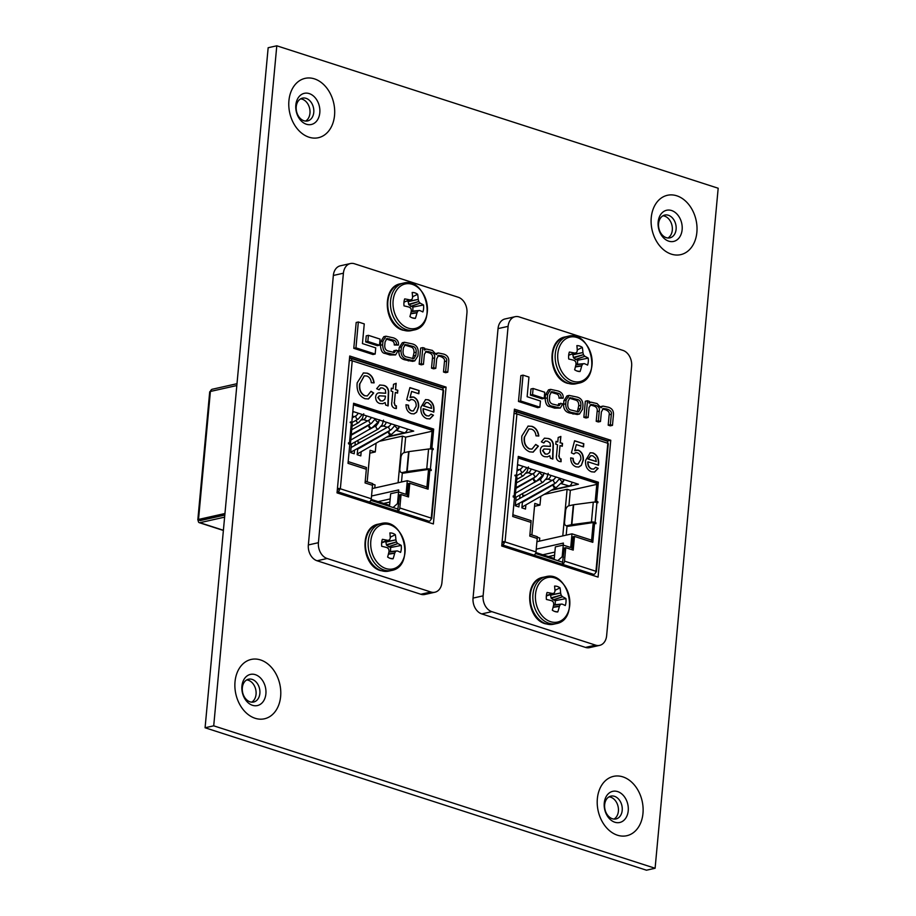 <?xml version="1.0" encoding="UTF-8"?>
<svg xmlns="http://www.w3.org/2000/svg" width="916" height="916" viewBox="0 0 916 916"><rect width="100%" height="100%" fill="white"/><g stroke="black" fill="none" stroke-linecap="round" stroke-linejoin="round"><path stroke-width="1.37" d="M213.714 725.827L655.1 868.265L718.178 188.238L276.792 45.8L213.714 725.827L205.081 727.762L646.467 870.2L655.1 868.265M276.792 45.8L268.159 47.735L205.081 727.762M658.57 223.641A11.69 8.668 -102.6 0 1 664.776 215.065A11.69 8.668 -102.6 0 1 676.111 229.298A11.69 8.668 -102.6 0 1 669.894 237.874A11.69 8.668 -102.6 0 1 658.57 223.641M667.924 238.011A11.69 8.668 77.4 0 0 672.298 230.156A11.69 8.668 77.4 0 0 662.944 215.787M296.234 106.714A11.69 8.668 -102.6 0 1 302.452 98.138A11.69 8.668 -102.6 0 1 313.776 112.37A11.69 8.668 -102.6 0 1 307.57 120.946A11.69 8.668 -102.6 0 1 296.234 106.714M305.589 121.084A11.69 8.668 77.4 0 0 309.963 113.229A11.69 8.668 77.4 0 0 300.608 98.859M604.663 804.706A11.69 8.668 -102.6 0 1 610.869 796.13A11.69 8.668 -102.6 0 1 622.204 810.374A11.69 8.668 -102.6 0 1 615.999 818.95A11.69 8.668 -102.6 0 1 604.663 804.706M614.018 819.076A11.69 8.668 77.4 0 0 618.392 811.221A11.69 8.668 77.4 0 0 609.037 796.851M242.328 687.779A11.69 8.668 -102.6 0 1 248.545 679.203A11.69 8.668 -102.6 0 1 259.869 693.446A11.69 8.668 -102.6 0 1 253.663 702.022A11.69 8.668 -102.6 0 1 242.328 687.779M251.694 702.148A11.69 8.668 77.4 0 0 256.056 694.294A11.69 8.668 77.4 0 0 246.702 679.924M583.858 417.307L585.977 417.994L588.141 417.501L589.068 407.425L591.072 404.437L595.537 405.353C598.617 406.246 599.865 408.147 599.27 411.066L598.366 420.81L596.213 421.291L598.331 421.978L600.484 421.497L601.365 411.982L603.369 408.456L607.64 409.257C610.64 410.528 611.865 412.177 611.327 414.215L610.354 424.68L608.19 425.161L610.308 425.848L612.472 425.356L613.468 414.582C613.674 410.86 612.014 408.421 608.487 407.265L602.991 406.097L600.942 407.735L597.083 403.578L590.969 402.158L589.309 403.28L589.48 401.391L587.511 400.75L586.022 416.826L583.858 417.307L585.347 401.231L587.511 400.75M602.991 406.097L600.587 406.647M602.453 408.902L605.487 409.738C608.487 411.009 609.712 412.658 609.163 414.696L608.19 425.161M590.133 404.883L593.373 405.834C596.453 406.727 597.701 408.639 597.118 411.559L596.213 421.291M518.479 401.471L537.715 407.677L539.868 407.185L540.44 401.025L527.135 396.72L528.956 377.06L523.036 375.148L520.643 400.979L518.479 401.471L520.872 375.629L523.036 375.148M501.728 546.016L598.079 577.103L610.766 440.252L514.426 409.166L501.728 546.016M483.11 595.835A13.168 9.755 77.4 0 0 491.823 611.659L595.583 645.139A13.168 9.755 77.4 0 0 599.637 645.368A13.168 9.755 77.4 0 0 606.632 635.704L631.628 366.217A13.168 9.755 77.4 0 0 622.926 350.393L519.166 316.913A13.168 9.755 77.4 0 0 515.113 316.696A13.168 9.755 77.4 0 0 508.105 326.359L483.11 595.835L473.045 598.102A13.168 9.755 77.4 0 0 481.759 613.915L585.507 647.406A13.168 9.755 77.4 0 0 589.572 647.623L599.637 645.368M530.387 395.082L542.02 398.838L544.184 398.357L544.745 392.243L533.112 388.487L532.54 394.601L530.387 395.082L530.948 388.968L533.112 388.487M569.157 395.414L567.004 395.895L563.924 400.613L563.58 404.311C563.443 409.223 565.561 412.143 569.935 413.07L577.32 414.513L579.485 414.021L582.599 409.108L582.92 405.731C583.057 400.807 580.939 397.887 576.565 396.96L569.157 395.414L566.088 400.132L565.745 403.819C565.607 408.742 567.714 411.662 572.088 412.589L579.485 414.021M560.844 403.212L559.161 405.651L553.333 404.265C550.596 403.716 549.302 401.78 549.451 398.471L549.76 395.094L551.684 391.659L557.936 393.216C560.191 393.697 561.256 395.185 561.13 397.659L563.111 398.231C563.58 394.762 561.909 392.346 558.119 391.006L550.653 389.369L547.654 394.315L547.321 397.91C547.654 403.246 549.222 405.983 551.993 406.097L560.283 408.067L562.825 403.784L558.691 403.704L557.913 405.662M550.653 389.369L548.501 389.85L545.501 394.796L545.157 398.391C545.501 403.738 547.058 406.464 549.84 406.59L554.615 408.135L560.283 408.067M550.779 392.151L555.783 393.708C558.027 394.189 559.092 395.666 558.978 398.139L563.111 398.231M515.113 316.696L505.037 318.951A13.168 9.755 77.4 0 0 498.041 328.615L473.045 598.102M564.565 426.925L563.764 427.096M514.277 410.689L607.892 440.905L610.766 440.252M520.643 400.979L539.868 407.185M532.54 394.601L544.184 398.357M577.206 399.433L570.073 397.659L568.069 401.094L567.748 404.483C567.691 407.929 568.985 409.818 571.653 410.173L578.568 411.891L580.572 408.444L580.859 405.387C581.087 401.987 579.862 400.006 577.206 399.433L575.042 399.926L569.157 398.128M566.088 400.132L563.924 400.613M575.122 413.563L572.969 414.055M580.859 405.387L578.694 405.868C578.923 402.468 577.71 400.487 575.042 399.926M577.332 411.902L578.694 405.868M586.022 416.826L588.141 417.501M598.366 420.81L600.484 421.497M610.354 424.68L612.472 425.356M561.13 397.659L558.978 398.139M568.687 355.179L574.55 353.049A37.293 12.4 -178.1 0 0 569.363 352.053A13.087 9.698 77.4 0 0 568.721 359.026A37.293 7.58 8.6 0 1 573.885 360.274L574.126 360.4A37.178 15.526 27.9 0 1 575.488 361.499L575.763 361.992A37.178 22.465 78.7 0 1 576.027 363.858L576.015 364.156A37.293 20.45 105.8 0 1 574.63 369.755A13.087 9.698 77.4 0 0 578.42 371.404A13.087 9.698 77.4 0 0 580.08 371.518A37.293 25.259 -69.8 0 0 581.671 365.976L575.397 366.938M574.55 353.049L568.676 355.271M576.37 352.717L576.301 352.74A37.178 2.885 164.8 0 0 574.813 353.049M577.309 364.259A9.721 7.202 77.4 0 0 577.515 360.263L573.588 357.938L572.752 354.561L582.92 352.557A37.293 25.259 -69.8 0 0 582.324 347.404A13.087 9.698 77.4 0 0 576.862 345.641A37.293 20.45 105.8 0 1 577.263 350.736L577.229 350.988A37.178 14.839 128.9 0 1 576.645 352.442M582.92 352.557L572.775 354.858M573.313 357.446L583.492 354.652A37.178 27.262 -101 0 0 582.965 352.843M583.492 354.652L573.588 357.938M575.328 359.507L584.866 356.301A37.178 20.324 -158.2 0 0 583.767 355.156M584.866 356.301L575.546 359.633M584.385 363.663L584.385 363.663A37.293 7.58 8.6 0 1 587.58 365.106A13.087 9.698 77.4 0 0 588.232 358.133A37.293 12.4 -178.1 0 0 585.049 356.439M575.935 364.568L582.954 363.904A37.178 1.924 -8.5 0 0 584.19 363.652L575.969 364.385L584.225 363.641M582.954 363.904L575.878 364.843M575.454 366.663L581.774 365.713A37.178 19.637 -44.9 0 0 582.61 364.202M572.901 381.251A22.808 16.9 77.4 0 0 590.763 353.221A22.808 16.9 77.4 0 0 561.119 343.66A22.808 16.9 77.4 0 0 572.901 381.251M577.24 349.923L582.324 347.404M577.515 360.263L588.232 358.133M576.874 370.98L580.08 371.518M546.383 595.606L552.245 593.476A37.293 12.4 -178.1 0 0 547.07 592.48A13.087 9.698 77.4 0 0 546.417 599.453A37.293 7.58 8.6 0 1 551.581 600.701L551.821 600.827A37.178 15.526 27.9 0 1 553.184 601.927L553.459 602.419A37.178 22.465 78.7 0 1 553.722 604.285L553.711 604.583A37.293 20.45 105.8 0 1 552.325 610.182A13.087 9.698 77.4 0 0 556.115 611.831A13.087 9.698 77.4 0 0 557.775 611.945A37.293 25.259 -69.8 0 0 559.367 606.415L553.092 607.365M552.245 593.476L546.371 595.709M554.065 593.156L546.337 596.03L553.997 593.167A37.178 2.885 164.8 0 0 552.508 593.488M555.004 604.686A9.721 7.202 77.4 0 0 555.211 600.701L551.283 598.377L550.447 594.999L560.615 592.984A37.293 25.259 -69.8 0 0 560.019 587.832A13.087 9.698 77.4 0 0 554.558 586.08A37.293 20.45 105.8 0 1 554.959 591.163L554.924 591.427A37.178 14.839 128.9 0 1 554.34 592.87M560.615 592.984L550.47 595.285M551.008 597.873L561.187 595.079A37.178 27.262 -101 0 0 560.661 593.282M561.187 595.079L551.283 598.377M553.024 599.934L562.561 596.728A37.178 20.324 -158.2 0 0 561.462 595.583M562.561 596.728L553.241 600.06M562.081 604.091L562.081 604.091A37.293 7.58 8.6 0 1 565.275 605.533A13.087 9.698 77.4 0 0 565.928 598.572A37.293 12.4 -178.1 0 0 562.745 596.866M553.63 605.007L560.649 604.331A37.178 1.924 -8.5 0 0 561.886 604.079L553.665 604.812L561.92 604.068M560.649 604.331L553.573 605.27M553.161 607.102L559.47 606.14A37.178 19.637 -44.9 0 0 560.306 604.629M550.596 621.678A22.808 16.9 77.4 0 0 568.458 593.648A22.808 16.9 77.4 0 0 538.814 584.087A22.808 16.9 77.4 0 0 550.596 621.678M554.936 590.362L560.019 587.832M555.211 600.701L565.928 598.572M554.569 611.407L557.775 611.945M403.99 302.028L409.853 299.898A37.293 12.4 -178.1 0 0 404.677 298.902A13.087 9.698 77.4 0 0 404.025 305.875A37.293 7.58 8.6 0 1 409.189 307.123L409.429 307.249A37.178 15.526 27.9 0 1 410.792 308.349L411.066 308.841A37.178 22.465 78.7 0 1 411.33 310.707L411.318 311.005A37.293 20.45 105.8 0 1 409.933 316.604A13.087 9.698 77.4 0 0 413.723 318.253A13.087 9.698 77.4 0 0 415.383 318.367A37.293 25.259 -69.8 0 0 416.975 312.837L410.7 313.787M409.853 299.898L403.979 302.131M411.673 299.566L411.605 299.589A37.178 2.885 164.8 0 0 410.116 299.91M412.612 311.108A9.721 7.202 77.4 0 0 412.818 307.112L408.891 304.788L408.055 301.41L418.223 299.406A37.293 25.259 -69.8 0 0 417.627 294.254A13.087 9.698 77.4 0 0 412.166 292.49A37.293 20.45 105.8 0 1 412.566 297.585L412.532 297.849A37.178 14.839 128.9 0 1 411.948 299.292M418.223 299.406L408.078 301.707M408.616 304.295L418.795 301.501A37.178 27.262 -101 0 0 418.269 299.692M418.795 301.501L408.891 304.788M410.631 306.356L420.169 303.15A37.178 20.324 -158.2 0 0 419.07 302.005M420.169 303.15L410.849 306.482M419.688 310.513L419.688 310.513A37.293 7.58 8.6 0 1 422.883 311.955A13.087 9.698 77.4 0 0 423.535 304.994A37.293 12.4 -178.1 0 0 420.352 303.288M411.238 311.417L418.257 310.753A37.178 1.924 -8.5 0 0 419.494 310.501L411.273 311.234L419.528 310.49M418.257 310.753L411.181 311.692M410.769 313.512L417.078 312.562A37.178 19.637 -44.9 0 0 417.914 311.051M408.204 328.1A22.808 16.9 77.4 0 0 426.066 300.07A22.808 16.9 77.4 0 0 396.422 290.509A22.808 16.9 77.4 0 0 408.204 328.1M412.543 296.784L417.627 294.254M412.818 307.112L423.535 304.994M412.177 317.829L415.383 318.367M381.686 542.455L387.548 540.326A37.293 12.4 -178.1 0 0 382.373 539.329A13.087 9.698 77.4 0 0 381.72 546.302A37.293 7.58 8.6 0 1 386.884 547.55L387.125 547.676A37.178 15.526 27.9 0 1 388.487 548.776L388.762 549.268A37.178 22.465 78.7 0 1 389.025 551.134L389.014 551.432A37.293 20.45 105.8 0 1 387.628 557.031A13.087 9.698 77.4 0 0 391.418 558.68A13.087 9.698 77.4 0 0 393.079 558.794A37.293 25.259 -69.8 0 0 394.67 553.264L388.395 554.214M387.548 540.326L381.674 542.558M381.64 542.867L389.3 540.016A37.178 2.885 164.8 0 0 387.811 540.337M390.308 551.535A9.721 7.202 77.4 0 0 390.514 547.55L386.586 545.226L385.75 541.848L395.918 539.833A37.293 25.259 -69.8 0 0 395.323 534.681A13.087 9.698 77.4 0 0 389.873 532.929A37.293 20.45 105.8 0 1 390.262 538.013L390.227 538.276A37.178 14.839 128.9 0 1 389.644 539.719M395.918 539.833L385.773 542.135M386.312 544.722L396.491 541.928A37.178 27.262 -101 0 0 395.964 540.131M396.491 541.928L386.586 545.226M388.327 546.783L397.876 543.577A37.178 20.324 -158.2 0 0 396.765 542.432M397.876 543.577L388.544 546.909M397.384 550.94L397.384 550.94A37.293 7.58 8.6 0 1 400.578 552.394A13.087 9.698 77.4 0 0 401.231 545.421A37.293 12.4 -178.1 0 0 398.048 543.715M388.934 551.856L395.952 551.18A37.178 1.924 -8.5 0 0 397.189 550.928L388.968 551.661L397.223 550.917M395.952 551.18L388.876 552.119M388.464 553.951L394.773 552.989A37.178 19.637 -44.9 0 0 395.609 551.478M385.899 568.538A22.808 16.9 77.4 0 0 403.761 540.497A22.808 16.9 77.4 0 0 374.117 530.937A22.808 16.9 77.4 0 0 385.899 568.538M390.239 537.211L395.323 534.681M390.514 547.55L401.231 545.421M389.873 558.256L393.079 558.794M419.162 364.156L421.28 364.843L423.444 364.362L424.371 354.274L426.375 351.286L430.841 352.202C433.921 353.095 435.169 354.996 434.573 357.927L433.669 367.66L431.516 368.14L433.634 368.827L435.787 368.346L436.68 358.832L438.672 355.305L442.943 356.106C445.943 357.377 447.168 359.026 446.63 361.064L445.657 371.53L443.493 372.01L445.611 372.697L447.775 372.205L448.771 361.431C448.989 357.709 447.317 355.271 443.791 354.114L438.295 352.946L436.256 354.584L432.386 350.427L426.272 349.007L424.612 350.13L424.784 348.24L422.814 347.599L421.326 363.675L419.162 364.156L420.65 348.08L422.814 347.599M438.295 352.946L435.89 353.496M437.756 355.751L440.791 356.599C443.791 357.858 445.016 359.507 444.466 361.545L443.493 372.01M425.436 351.744L428.677 352.683C431.757 353.576 433.005 355.488 432.421 358.408L431.516 368.14M353.782 348.32L373.018 354.526L375.171 354.045L375.743 347.874L362.438 343.58L364.259 323.909L358.339 321.997L355.946 347.84L353.782 348.32L356.187 322.478L358.339 321.997M337.031 492.865L433.382 523.952L446.069 387.113L349.729 356.015L337.031 492.865M318.413 542.684A13.168 9.755 77.4 0 0 327.126 558.508L430.886 591.999A13.168 9.755 77.4 0 0 434.94 592.217A13.168 9.755 77.4 0 0 441.936 582.553L466.931 313.066A13.168 9.755 77.4 0 0 458.229 297.242L354.469 263.762A13.168 9.755 77.4 0 0 350.416 263.545A13.168 9.755 77.4 0 0 343.408 273.208L318.413 542.684L308.349 544.951A13.168 9.755 77.4 0 0 317.062 560.764L420.81 594.255A13.168 9.755 77.4 0 0 424.875 594.473L434.94 592.217M365.69 341.931L377.323 345.687L379.487 345.206L380.048 339.092L368.415 335.336L367.843 341.45L365.69 341.931L366.251 335.817L368.415 335.336M404.471 342.263L402.307 342.756L399.227 347.462L398.884 351.16C398.746 356.072 400.865 359.003 405.238 359.919L412.635 361.362L414.788 360.87L417.902 355.958L418.223 352.58C418.36 347.656 416.242 344.737 411.868 343.809L404.471 342.263L401.391 346.981L401.048 350.668C400.91 355.591 403.017 358.511 407.391 359.438L414.788 360.87M396.147 350.061L394.464 352.5L388.636 351.114C385.899 350.565 384.606 348.63 384.754 345.321L385.064 341.943L386.987 338.508L393.239 340.065C395.494 340.557 396.559 342.034 396.433 344.508L398.414 345.08C398.884 341.611 397.212 339.195 393.422 337.855L385.957 336.218L382.957 341.164L382.625 344.76C382.957 350.095 384.525 352.832 387.296 352.958L395.586 354.916L398.128 350.633L393.995 350.553L393.216 352.511M385.957 336.218L383.804 336.71L380.804 341.645L380.461 345.24C380.804 350.588 382.361 353.313 385.144 353.439L389.918 354.984L395.586 354.916M386.083 339L391.086 340.557C393.33 341.038 394.395 342.515 394.281 344.989L398.414 345.08M350.416 263.545L340.34 265.8A13.168 9.755 77.4 0 0 333.344 275.464L308.349 544.951M399.868 373.774L399.067 373.946M349.58 357.538L443.195 387.754L446.069 387.113M355.946 347.84L375.171 354.045M367.843 341.45L379.487 345.206M412.509 346.282L405.376 344.508L403.372 347.943L403.051 351.332C402.994 354.778 404.288 356.668 406.956 357.022L413.872 358.74L415.875 355.293L416.162 352.236C416.391 348.836 415.166 346.855 412.509 346.282L410.345 346.775L404.46 344.977M401.391 346.981L399.227 347.462M410.425 360.412L408.273 360.904M416.162 352.236L413.998 352.717C414.227 349.328 413.013 347.336 410.345 346.775M412.635 358.751L413.998 352.717M421.326 363.675L423.444 364.362M433.669 367.66L435.787 368.346M445.657 371.53L447.775 372.205M396.433 344.508L394.281 344.989M536.364 493.735L536.307 494.388M517.529 464.595L578.42 484.243L551.547 490.278M538.31 493.243L536.536 493.644M554.878 552.073L542.81 554.787M536.226 549.165L563.386 543.073L563.203 545.123M544.367 494.377L567.107 489.27L562.779 535.906M534.532 506.319L539.982 505.094L540.795 496.403M557.787 560.661L562.195 556.71L563.271 545.1L555.359 546.875L554.191 559.493M548.386 556.585L554.592 555.188M535.871 552.543L554.283 558.485M523.002 495.716L525.761 495.098M532.333 496.655L531.589 496.403M522.91 496.69L522.635 493.518M531.875 534.967L534.795 503.422L539.982 505.094M537.12 493.919L536.433 493.701M522.464 501.487L521.88 507.865L525.498 509.044L525.876 504.911M526.334 500.079L526.402 499.3M516.086 497.182L515.284 505.746L518.914 506.914L519.246 503.285M519.693 498.487L520.013 494.984M529.929 534.349L537.337 536.73L537.165 538.471M512.88 514.758L531.143 520.654L530.982 522.383M596.877 483.385L518.147 457.977M563.271 545.1L570.725 547.505L571.996 533.833L591.61 540.165M562.195 556.71L563.489 557.123M568.916 505.792L570.347 490.312L567.107 489.27M570.347 490.312L596.785 484.381M536.925 541.7L571.996 533.833M539.467 541.127L539.753 538.058L537.28 537.268M566.191 535.139L567.038 526.002M576.084 466.839C572.58 465.488 570.783 462.5 570.691 457.874L573.21 458.366C573.221 461.217 574.275 463.084 576.37 463.977L578.076 464.091L580.824 459.454C581.11 456.076 579.977 453.867 577.412 452.825L575.717 452.676L573.874 453.981L571.412 452.859L574.595 440.745L583.824 443.722L583.526 446.916L576.336 444.592L574.744 450.718L578.374 450.18C581.969 451.931 583.629 455.229 583.332 460.061L581.305 465.42L578.74 467.046L576.084 466.839M550.367 458.218L549.829 455.744L547.425 456.844L544.516 456.649C541.734 455.767 540.337 453.557 540.337 450.019C540.738 447.374 541.997 446.012 544.127 445.932L550.424 446.413L550.092 443.023L547.585 441.226L545.501 440.974L543.818 442.966L541.356 441.844L544.493 438.169L548.295 438.501C551.008 439.039 552.692 440.951 553.344 444.237L552.863 459.019L550.367 458.218M543.371 446.023L550.424 446.413M591.427 574.962L593.831 574.424L562.378 564.279A2.851 1.752 107.9 0 0 564.508 561.119L565.745 547.688L573.21 550.092L574.481 536.421L592.789 542.329L594.564 523.265L595.972 523.677L595.091 522.372A2.851 0.767 -174.7 0 0 591.438 522.04L571.836 524.639A2.851 0.767 -174.7 0 0 571.47 524.696L566.981 525.704A4.317 2.656 -72.1 0 1 566.042 525.681A4.317 2.656 -72.1 0 1 564.542 522.2L565.619 510.59A4.317 2.656 -72.1 0 1 568.825 505.815L573.324 504.808A2.851 0.767 5.3 0 1 573.679 504.739L593.282 502.151A2.851 0.767 5.3 0 1 596.934 502.483L597.919 502.747L597.85 501.705L596.602 501.304L598.366 482.24L518.284 456.397L516.521 475.461L515.113 475.049L515.994 476.354A2.851 0.767 5.3 0 1 516.956 477.041L515.113 496.93A2.851 0.767 -174.7 0 0 514.139 496.254L513.166 495.98L513.235 497.022L514.483 497.422L512.72 516.487L531.028 522.406L529.769 536.078L537.223 538.482L535.975 551.913A2.851 1.752 -72.1 0 1 533.856 555.062L562.378 564.279L562.573 562.206L535.528 553.47M529.688 448.909L532.024 449.069L535.723 444.443L538.39 446.149L533.181 452.126L529.677 451.863C523.769 449.264 521.158 443.985 521.857 436.016L528.12 426.089L531.99 426.341C535.826 427.715 538.093 430.932 538.814 435.993L536.009 435.856C535.631 432.386 534.154 430.154 531.589 429.169L529.024 428.963L524.605 436.886C523.826 442.634 525.521 446.642 529.688 448.909L531.875 449.103M560.1 458.721L561.084 458.962L561.084 461.721L559.31 461.424C556.813 460.382 555.909 458.229 556.573 454.954L557.523 444.764L555.783 444.203L556.046 441.329L557.787 441.89L558.199 437.47L560.867 436.463L560.283 442.691L562.527 443.424L562.264 446.287L560.019 445.565L559.058 455.882L559.813 458.79L561.084 458.962M591.759 468.946L593.683 469.095L595.732 467.275L598.148 468.374L594.576 472.061L591.461 471.797C587.099 469.942 585.152 466.141 585.61 460.393L590.259 452.744L593.064 452.951C597.266 454.943 599.11 458.767 598.595 464.401L598.514 465.214L588.049 461.836C587.889 465.374 589.125 467.744 591.759 468.946L593.545 469.129M502.071 542.318L503.102 542.158M502.014 542.982L504.521 541.768L535.975 551.913M501.819 545.054L502.403 544.917A2.851 1.752 -72.1 0 0 504.521 541.768M594.827 523.357L592.789 522.612L568.607 526.231A4.317 2.656 107.9 0 1 567.668 526.196L566.042 525.681M518.216 457.153L596.957 482.56L595.182 501.625L596.763 502.426M514.838 475.69L516.521 475.461M565.745 547.688L564.336 548.008L562.573 562.206M574.481 536.421L573.061 536.742L571.859 549.669M594.564 523.265L593.144 523.586L591.45 541.894M595.182 501.625L596.602 501.304M596.957 482.56L598.366 482.24M515.113 496.93A2.851 0.767 -174.7 0 1 514.712 497.274L514.38 497.388M593.831 574.424A2.851 1.752 -72.1 0 0 595.95 571.263L607.823 443.287A2.851 1.752 -72.1 0 0 606.827 440.997L515.41 411.49A2.851 1.752 -72.1 0 0 514.781 411.467L514.197 411.605M505.048 541.928L516.922 413.952L516.338 413.803A2.851 0.767 5.3 0 1 516.922 413.952L607.308 443.126A2.851 0.767 5.3 0 1 607.766 443.298L607.823 443.287M516.395 413.78A2.851 1.752 -72.1 0 0 515.41 411.49M607.766 443.298A2.851 0.767 5.3 0 1 608.281 443.802L596.408 571.779A2.851 0.767 -174.7 0 0 595.95 571.309M595.766 572.191A2.851 0.767 -174.7 0 0 596.408 571.779M504.476 541.78A2.851 0.767 -174.7 0 0 502.14 541.539M514.013 413.563A2.851 0.767 5.3 0 1 516.338 413.803M535.665 444.649L538.39 446.149M538.104 446.207L533.043 452.149M527.971 426.123L531.99 426.341M531.704 426.409C535.539 427.772 537.818 430.989 538.528 436.05M528.887 428.997L524.605 436.886M524.318 436.955C523.54 442.691 525.234 446.699 529.402 448.977M547.287 456.866L549.829 455.744M543.222 446.058L543.841 445.989M545.364 441.02L543.6 442.863M544.356 438.203L548.295 438.501M548.02 438.569C550.734 439.108 552.405 441.02 553.058 444.294L553.344 444.237M553.058 444.294L552.577 459.076M544.012 449L542.57 450.706L545.066 454.027L547.207 454.13M550.069 450.203L550.173 449.287L544.15 448.966L542.856 450.638L545.352 453.97L547.344 454.107L549.463 452.607L550.069 450.203M560.798 459.03L560.81 461.698M556.035 441.478L557.787 441.89M560.581 436.566L560.283 442.691M559.997 442.76L562.527 443.424M562.241 443.481L561.989 446.207M559.058 455.882L560.019 445.565M558.783 455.939L559.813 458.79M570.691 457.989L573.21 458.366M572.935 458.424C572.935 461.275 573.989 463.153 576.084 464.034L576.37 463.977M576.084 464.034L577.927 464.126M575.58 452.71L573.702 453.901M574.55 440.894L583.824 443.722M583.538 443.791L583.252 446.825M574.744 450.718L576.336 444.592M576.141 450.1L578.374 450.18M578.088 450.237C581.694 451.989 583.343 455.286 583.045 460.13L583.332 460.061M583.045 460.13L581.305 465.42M581.019 465.477L578.591 467.068M595.652 467.423L598.148 468.374M597.862 468.442L594.438 472.095M590.122 452.779L593.064 452.951M592.789 453.008C596.992 455.012 598.835 458.824 598.308 464.458L598.595 464.401M598.308 464.458L598.228 465.271M591.484 469.003C588.851 467.813 587.614 465.442 587.763 461.893L588.049 461.836M590.74 455.71L588.026 459.03L596.293 461.538L595.652 458.309L592.789 455.813L590.877 455.676L588.312 458.962L596.293 461.538M572.168 482.228A4.317 2.656 107.9 0 1 569.134 485.972L560.638 483.465M537.6 493.048L539.329 492.659M552.577 489.694L569.134 485.972M545.867 479.572L547.894 479.114A4.317 2.656 -72.1 0 0 550.928 475.37M543.554 474.557A4.317 2.656 107.9 0 1 540.52 478.289L539.284 478.564M526.105 473.194L528.131 472.736A4.317 2.656 -72.1 0 0 531.165 468.992M561.073 483.373A4.317 2.656 -72.1 0 0 564.038 479.87M517.368 466.336A4.317 2.656 -72.1 0 0 517.918 464.996M515.754 500.686L553.997 479.354A1.992 1.305 60.9 0 0 553.585 481.175A1.992 1.305 60.9 0 0 555.096 482.869A1.992 1.305 60.9 0 0 555.943 482.824L516.887 504.601A1.992 1.305 -119.1 0 1 515.422 504.292M371.667 440.596L371.61 441.237M352.832 411.444L413.723 431.093L386.85 437.127M373.614 440.092L371.839 440.493M390.182 498.922L378.113 501.636M371.53 496.014L398.7 489.923L398.506 491.972M379.671 441.226L402.41 436.119L398.082 482.755M369.835 453.168L375.285 451.943L376.098 443.252M393.09 507.51L397.498 503.56L398.575 491.949L390.663 493.724L389.495 506.342M383.69 503.434L389.895 502.037M371.175 499.392L389.586 505.334M358.305 442.577L361.064 441.959M367.648 443.504L366.892 443.252M358.213 443.539L357.938 440.367M367.179 481.827L370.098 450.271L375.285 451.943M372.423 440.779L371.736 440.55M357.767 448.336L357.183 454.714L360.801 455.893L361.179 451.76M361.637 446.928L361.705 446.149M351.389 444.031L350.588 452.596L354.217 453.764L354.549 450.134M354.996 445.336L355.316 441.833M365.232 481.198L372.64 483.579L372.48 485.32M348.183 461.607L366.446 467.504L366.285 469.232M432.18 430.234L353.45 404.826M398.575 491.949L406.028 494.365L407.299 480.682L426.913 487.014M397.498 503.56L398.792 503.972M404.219 452.641L405.651 437.161L402.41 436.119M405.651 437.161L432.089 431.23M372.228 488.56L407.299 480.682M374.77 487.988L375.056 484.908L372.583 484.117M401.494 481.988L402.342 472.851M206.856 519.109L205.688 518.731L224.867 514.426M411.387 413.689C407.883 412.337 406.086 409.349 405.994 404.723L408.513 405.215C408.525 408.067 409.578 409.933 411.673 410.826L413.379 410.94L416.127 406.303C416.414 402.925 415.28 400.716 412.715 399.674L411.021 399.525L409.177 400.83L406.715 399.708L409.899 387.594L419.127 390.571L418.83 393.765L411.639 391.441L410.047 397.567L413.677 397.029C417.272 398.781 418.933 402.078 418.635 406.922L416.608 412.269L414.043 413.895L411.387 413.689M385.67 405.067L385.132 402.593L382.728 403.693L379.819 403.498C377.037 402.616 375.64 400.406 375.64 396.868C376.041 394.224 377.3 392.861 379.43 392.781L385.728 393.262L385.396 389.873L382.888 388.075L380.804 387.823L379.121 389.815L376.659 388.693L379.796 385.018L383.609 385.35C386.312 385.888 387.995 387.8 388.647 391.086L388.166 405.868L385.67 405.067M378.674 392.872L385.728 393.262M426.73 521.811L429.135 521.273L397.681 511.128A2.851 1.752 107.9 0 0 399.811 507.968L401.048 494.537L408.513 496.953L409.784 483.27L428.093 489.178L429.867 470.114L431.276 470.526L430.394 469.221A2.851 0.767 -174.7 0 0 426.741 468.889L407.139 471.488A2.851 0.767 -174.7 0 0 406.773 471.545L402.284 472.553A4.317 2.656 -72.1 0 1 401.345 472.53A4.317 2.656 -72.1 0 1 399.845 469.049L400.922 457.439A4.317 2.656 -72.1 0 1 404.139 452.664L408.628 451.657A2.851 0.767 5.3 0 1 408.983 451.599L428.585 449A2.851 0.767 5.3 0 1 432.238 449.332L433.222 449.596L433.154 448.554L431.905 448.153L433.669 429.089L353.587 403.246L351.824 422.31L350.416 421.898L351.297 423.203A2.851 0.767 5.3 0 1 352.259 423.89L350.416 443.779A2.851 0.767 -174.7 0 0 349.443 443.104L348.469 442.829L348.538 443.871L349.786 444.271L348.023 463.336L366.331 469.255L365.072 482.927L372.526 485.331L371.278 498.762A2.851 1.752 -72.1 0 1 369.159 501.922L397.681 511.128L397.876 509.056L370.831 500.319M364.992 395.758L367.327 395.918L371.026 391.292L373.694 392.998L368.484 398.975L364.98 398.712C359.072 396.113 356.461 390.834 357.16 382.865L363.423 372.949L367.293 373.19C371.129 374.564 373.396 377.781 374.117 382.842L371.312 382.705C370.934 379.235 369.457 377.003 366.892 376.018L364.328 375.812L359.908 383.735C359.129 389.483 360.824 393.491 364.992 395.758L367.179 395.952M395.403 405.582L396.388 405.811L396.388 408.57L394.613 408.273C392.117 407.231 391.212 405.078 391.876 401.803L392.827 391.613L391.086 391.052L391.35 388.178L393.09 388.739L393.502 384.319L396.17 383.312L395.586 389.552L397.83 390.273L397.567 393.136L395.323 392.414L394.361 402.731L395.117 405.639L396.388 405.811M427.062 415.795L428.997 415.944L431.035 414.124L433.451 415.223L429.879 418.91L426.764 418.646C422.402 416.791 420.455 412.99 420.913 407.242L425.562 399.594L428.367 399.8C432.581 401.792 434.413 405.616 433.898 411.25L433.818 412.063L423.352 408.685C423.192 412.234 424.429 414.593 427.062 415.795L428.848 415.978M337.374 489.167L338.405 489.007M337.317 489.831L339.825 488.617L371.278 498.762M337.122 491.903L337.706 491.766A2.851 1.752 -72.1 0 0 339.825 488.617M430.131 470.206L428.093 469.461L403.91 473.08A4.317 2.656 107.9 0 1 402.971 473.045L401.345 472.53M353.519 404.002L432.26 429.409L430.486 448.474L432.066 449.275M350.141 422.539L351.824 422.31M401.048 494.537L399.639 494.858L397.876 509.056M409.784 483.27L408.364 483.591L407.162 496.518M429.867 470.114L428.448 470.435L426.753 488.743M430.486 448.474L431.905 448.153M432.26 429.409L433.669 429.089M350.416 443.779A2.851 0.767 -174.7 0 1 350.015 444.123L349.683 444.249M429.135 521.273A2.851 1.752 -72.1 0 0 431.253 518.112L443.126 390.136A2.851 1.752 -72.1 0 0 442.13 387.846L350.714 358.339A2.851 1.752 -72.1 0 0 350.084 358.316L349.5 358.454M340.351 488.778L352.225 360.801L351.641 360.652A2.851 0.767 5.3 0 1 352.225 360.801L442.611 389.976A2.851 0.767 5.3 0 1 443.069 390.147L443.126 390.136M351.698 360.641A2.851 1.752 -72.1 0 0 350.714 358.339M443.069 390.147A2.851 0.767 5.3 0 1 443.584 390.651L431.711 518.628A2.851 0.767 -174.7 0 0 431.253 518.158M431.07 519.051A2.851 0.767 -174.7 0 0 431.711 518.628M339.779 488.629A2.851 0.767 -174.7 0 0 337.443 488.4M349.317 360.412A2.851 0.767 5.3 0 1 351.641 360.652M370.969 391.498L373.694 392.998M373.407 393.067L368.346 398.998M363.274 372.984L367.293 373.19M367.007 373.259C370.843 374.621 373.121 377.839 373.843 382.899M364.19 375.846L359.908 383.735M359.622 383.804C358.843 389.54 360.538 393.548 364.705 395.827M382.59 403.727L385.132 402.593M378.526 392.907L379.144 392.838M380.667 387.869L378.903 389.712M379.659 385.052L383.609 385.35M383.323 385.418C386.037 385.957 387.708 387.869 388.361 391.143L388.647 391.086M388.361 391.143L387.88 405.937M379.316 395.849L377.873 397.555L380.369 400.876L382.51 400.979M385.373 397.052L385.476 396.136L379.453 395.815L378.159 397.487L380.655 400.819L382.648 400.956L384.766 399.456L385.373 397.052M396.113 405.88L396.113 408.547M391.338 388.327L393.09 388.739M395.884 383.415L395.586 389.552M395.3 389.609L397.83 390.273M397.544 390.33L397.292 393.056M394.361 402.731L395.323 392.414M394.086 402.788L395.117 405.639M405.994 404.849L408.513 405.215M408.238 405.273C408.238 408.124 409.292 410.002 411.387 410.895L411.673 410.826M411.387 410.895L413.231 410.975M410.883 399.559L409.005 400.75M409.853 387.743L419.127 390.571M418.841 390.64L418.555 393.674M410.047 397.567L411.639 391.441M411.444 396.949L413.677 397.029M413.391 397.086C416.998 398.838 418.646 402.135 418.349 406.979L418.635 406.922M418.349 406.979L416.608 412.269M416.322 412.326L413.895 413.918M430.955 414.272L433.451 415.223M433.165 415.291L429.741 418.944M425.425 399.628L428.367 399.8M428.093 399.868C432.295 401.861 434.138 405.674 433.623 411.307L433.898 411.25M433.623 411.307L433.531 412.12M426.787 415.853C424.154 414.662 422.917 412.292 423.066 408.754L423.352 408.685M426.043 402.571L423.329 405.88L431.596 408.387L430.955 405.158L428.093 402.662L426.18 402.525L423.616 405.811L431.596 408.387M236.832 385.533L210.394 391.464A2.851 0.767 5.3 0 0 209.695 391.888L197.822 519.864A2.851 0.767 -174.7 0 0 198.325 520.368L200.238 519.945M197.822 519.864A2.851 0.767 -174.7 0 1 198.52 519.441L224.958 513.51M200.879 520.448L200.146 519.956L224.867 514.414M224.809 515.078L200.077 520.62L199.688 520.059M224.615 517.151L199.894 522.692A2.851 1.752 107.9 0 1 199.264 522.67A2.851 1.752 107.9 0 1 198.268 520.38L198.325 520.368M210.337 391.475A2.851 1.752 107.9 0 1 212.272 389.243L236.992 383.701M407.471 429.077A4.317 2.656 107.9 0 1 404.437 432.821L395.941 430.314M372.904 439.898L374.633 439.508M387.88 436.543L404.437 432.821M381.171 426.421L383.197 425.974A4.317 2.656 -72.1 0 0 386.231 422.23M378.858 421.406A4.317 2.656 107.9 0 1 375.823 425.139L374.587 425.413M361.408 420.043L363.434 419.597A4.317 2.656 -72.1 0 0 366.469 415.841M396.376 430.222A4.317 2.656 -72.1 0 0 399.342 426.73M352.671 413.185A4.317 2.656 -72.1 0 0 353.221 411.845M351.057 447.535L389.3 426.203A1.992 1.305 60.9 0 0 388.888 428.024A1.992 1.305 60.9 0 0 390.411 429.73A1.992 1.305 60.9 0 0 391.246 429.673L352.191 451.451A1.992 1.305 -119.1 0 1 350.725 451.141M676.764 195.795A30.411 22.534 77.4 0 0 652.948 233.168A30.411 22.534 77.4 0 0 692.462 245.923A30.411 22.534 77.4 0 0 676.764 195.795M314.44 78.868A30.411 22.534 77.4 0 0 290.624 116.24A30.411 22.534 77.4 0 0 330.138 128.984A30.411 22.534 77.4 0 0 314.44 78.868M622.869 776.871A30.411 22.534 77.4 0 0 599.053 814.232A30.411 22.534 77.4 0 0 638.567 826.988A30.411 22.534 77.4 0 0 622.869 776.871M260.533 659.944A30.411 22.534 77.4 0 0 236.717 697.305A30.411 22.534 77.4 0 0 276.231 710.06A30.411 22.534 77.4 0 0 260.533 659.944M658.157 221.97A15.973 11.839 -102.6 0 1 671.565 210.52A15.973 11.839 -102.6 0 1 682.134 229.71A15.973 11.839 -102.6 0 1 668.726 241.16A15.973 11.839 -102.6 0 1 658.157 221.97M295.834 105.042A15.973 11.839 -102.6 0 1 309.23 93.592A15.973 11.839 -102.6 0 1 319.798 112.782A15.973 11.839 -102.6 0 1 306.391 124.233A15.973 11.839 -102.6 0 1 295.834 105.042M604.262 803.046A15.973 11.839 -102.6 0 1 617.659 791.596A15.973 11.839 -102.6 0 1 628.227 810.774A15.973 11.839 -102.6 0 1 614.819 822.225A15.973 11.839 -102.6 0 1 604.262 803.046M241.927 686.118A15.973 11.839 -102.6 0 1 255.324 674.668A15.973 11.839 -102.6 0 1 265.892 693.847A15.973 11.839 -102.6 0 1 252.484 705.297A15.973 11.839 -102.6 0 1 241.927 686.118M481.759 613.915L491.823 611.659M498.041 328.615L508.105 326.359M585.507 647.406L595.583 645.139M565.745 403.819L563.58 404.311M572.088 412.589L569.935 413.07M572.672 397.979L570.519 398.46M580.572 408.444L578.42 408.925M593.419 404.666L591.255 405.158M595.537 405.353L593.373 405.834M599.27 411.066L597.118 411.559M606.14 408.776L603.976 409.257M607.64 409.257L605.487 409.738M611.327 414.215L609.163 414.696M554.043 391.968L551.89 392.449M557.936 393.216L555.783 393.708M547.654 394.315L545.501 394.796M547.321 397.91L545.157 398.391M551.993 406.097L549.84 406.59M556.779 407.643L554.615 408.135M568.458 383.403A24.034 17.816 77.4 0 0 575.855 383.804L567.771 383.38C548.329 378.457 546.073 339.79 565.332 336.893A24.034 17.816 77.4 0 0 552.508 359.37A24.034 17.816 77.4 0 0 568.458 383.403M578.546 383.197C602.362 379.327 591.209 329.623 568.023 336.286A24.034 17.816 77.4 0 0 555.199 358.763A24.034 17.816 77.4 0 0 571.149 382.796A24.034 17.816 77.4 0 0 578.546 383.197L575.855 383.804M546.154 623.83A24.034 17.816 77.4 0 0 553.55 624.231L545.467 623.807C526.024 618.884 523.769 580.217 543.028 577.32A24.034 17.816 77.4 0 0 530.204 599.797A24.034 17.816 77.4 0 0 546.154 623.83M556.241 623.624C580.057 619.754 568.905 570.05 545.718 576.725A24.034 17.816 77.4 0 0 532.894 599.19A24.034 17.816 77.4 0 0 548.844 623.223A24.034 17.816 77.4 0 0 556.241 623.624L553.55 624.231M403.761 330.252A24.034 17.816 77.4 0 0 411.158 330.653L403.074 330.229C383.632 325.306 381.377 286.639 400.635 283.742A24.034 17.816 77.4 0 0 387.811 306.219A24.034 17.816 77.4 0 0 403.761 330.252M413.849 330.046C437.665 326.176 426.512 276.472 403.326 283.136A24.034 17.816 77.4 0 0 390.502 305.612A24.034 17.816 77.4 0 0 406.452 329.645A24.034 17.816 77.4 0 0 413.849 330.046L411.158 330.653M381.457 570.679A24.034 17.816 77.4 0 0 388.853 571.08L380.77 570.657C361.328 565.733 359.072 527.066 378.331 524.17A24.034 17.816 77.4 0 0 365.507 546.646A24.034 17.816 77.4 0 0 381.457 570.679M391.556 570.473C415.36 566.603 404.208 516.899 381.022 523.574A24.034 17.816 77.4 0 0 368.198 546.039A24.034 17.816 77.4 0 0 384.147 570.073A24.034 17.816 77.4 0 0 391.556 570.473L388.853 571.08M317.062 560.764L327.126 558.508M333.344 275.464L343.408 273.208M420.81 594.255L430.886 591.999M401.048 350.668L398.884 351.16M407.391 359.438L405.238 359.919M407.975 344.828L405.822 345.309M415.875 355.293L413.723 355.774M428.722 351.515L426.558 352.007M430.841 352.202L428.677 352.683M434.573 357.927L432.421 358.408M441.443 355.626L439.279 356.106M442.943 356.106L440.791 356.599M446.63 361.064L444.466 361.545M389.346 338.817L387.193 339.298M393.239 340.065L391.086 340.557M382.957 341.164L380.804 341.645M382.625 344.76L380.461 345.24M387.296 352.958L385.144 353.439M392.082 354.492L389.918 354.984M596.934 502.483L595.091 522.372M564.508 561.119L595.434 571.103M514.139 496.254L515.994 476.354M502.403 544.917L533.856 555.062M573.679 504.739L571.836 524.639M593.282 502.151L591.438 522.04M596.43 502.025L597.85 501.705M594.484 522.956L595.904 522.635M573.324 504.808L571.47 524.696M566.981 525.704L568.607 526.231M552.027 480.453L547.894 479.114M539.215 479.721L538.345 479.446M540.52 478.289L539.822 478.06M532.265 474.076L528.131 472.736M519.086 469.828L517.105 469.187M522.383 502.323L553.733 484.45A1.992 1.305 60.3 0 0 553.733 484.45A1.992 1.305 60.3 0 0 553.344 486.259A1.992 1.305 60.3 0 0 554.867 487.953A1.992 1.305 60.3 0 0 555.703 487.907A1.992 1.305 60.3 0 0 556.081 487.495M559.401 479.194L560.271 478.392A1.992 1.053 47.1 0 0 560.386 479.984A1.992 1.053 47.1 0 0 562.058 481.404A1.992 1.053 47.1 0 0 562.962 481.312L564.153 479.64M562.962 481.312L556.47 487.335A1.992 1.053 -132.9 0 1 555.577 487.426A1.992 1.053 -132.9 0 1 553.905 486.007A1.992 1.053 -132.9 0 1 553.768 484.427L554.821 483.453M534.223 482.514L541.184 478.621A1.992 1.305 60.9 0 0 540.772 480.442A1.992 1.305 60.9 0 0 542.283 482.148A1.992 1.305 60.9 0 0 543.119 482.102L514.414 498.098M515.914 488.377L533.971 478.072A1.992 1.305 60.3 0 0 533.971 478.072A1.992 1.305 60.3 0 0 533.581 479.881A1.992 1.305 60.3 0 0 535.104 481.576A1.992 1.305 60.3 0 0 535.94 481.53A1.992 1.305 60.3 0 0 536.318 481.118M539.639 472.816L540.497 472.003A1.992 1.053 47.1 0 0 540.623 473.606A1.992 1.053 47.1 0 0 542.295 475.026A1.992 1.053 47.1 0 0 543.199 474.935L544.39 473.263M543.199 474.935L536.707 480.957A1.992 1.053 -132.9 0 1 535.814 481.049A1.992 1.053 -132.9 0 1 534.143 479.629A1.992 1.053 -132.9 0 1 534.005 478.049L535.047 477.076M516.418 482.915L534.234 472.977A1.992 1.305 60.9 0 0 533.822 474.797A1.992 1.305 60.9 0 0 535.333 476.492A1.992 1.305 60.9 0 0 536.169 476.446L515.971 487.713M520.895 473.366A1.992 1.305 60.9 0 0 522.521 475.77A1.992 1.305 60.9 0 0 523.357 475.725L516.739 479.411M516.933 471.03L521.067 468.729A1.992 1.305 60.9 0 0 520.654 470.538A1.992 1.305 60.9 0 0 522.166 472.244A1.992 1.305 60.9 0 0 523.002 472.198L515.708 476.263M432.238 449.332L430.394 469.221M399.811 507.968L430.738 517.952M349.443 443.104L351.297 423.203M337.706 491.766L369.159 501.922M408.983 451.599L407.139 471.488M428.585 449L426.741 468.889M431.734 448.874L433.154 448.554M429.787 469.805L431.207 469.484M408.628 451.657L406.773 471.545M402.284 472.553L403.91 473.08M198.52 519.441L210.394 391.464M223.401 530.284L199.894 522.692M387.331 427.303L383.197 425.974M374.518 426.57L373.648 426.295M375.823 425.139L375.125 424.91M367.568 420.925L363.434 419.597M354.389 416.677L352.408 416.036M389.048 431.299A1.992 1.305 60.3 0 0 389.037 431.299A1.992 1.305 60.3 0 0 388.647 433.119A1.992 1.305 60.3 0 0 390.17 434.802A1.992 1.305 60.3 0 0 391.006 434.757A1.992 1.305 60.3 0 0 391.384 434.344M395.575 425.242L395.563 425.242A1.992 1.053 47.1 0 0 395.689 426.833A1.992 1.053 47.1 0 0 397.361 428.253A1.992 1.053 47.1 0 0 398.265 428.161L399.456 426.49M398.265 428.161L391.785 434.184A1.992 1.053 -132.9 0 1 390.88 434.276A1.992 1.053 -132.9 0 1 389.208 432.856A1.992 1.053 -132.9 0 1 389.071 431.276L390.124 430.302M369.526 429.364L376.487 425.471A1.992 1.305 60.9 0 0 376.075 427.291A1.992 1.305 60.9 0 0 377.587 428.997A1.992 1.305 60.9 0 0 378.423 428.951L349.729 444.958M351.217 435.226L369.274 424.921A1.992 1.305 60.3 0 0 369.274 424.921A1.992 1.305 60.3 0 0 368.885 426.73A1.992 1.305 60.3 0 0 370.408 428.425A1.992 1.305 60.3 0 0 371.243 428.379A1.992 1.305 60.3 0 0 371.621 427.967M374.942 419.665L375.8 418.864A1.992 1.053 47.1 0 0 375.926 420.455A1.992 1.053 47.1 0 0 377.598 421.875A1.992 1.053 47.1 0 0 378.503 421.784L379.693 420.112M378.503 421.784L372.01 427.806A1.992 1.053 -132.9 0 1 371.117 427.898A1.992 1.053 -132.9 0 1 369.446 426.478A1.992 1.053 -132.9 0 1 369.308 424.898L370.362 423.925M351.721 429.764L369.537 419.826A1.992 1.305 60.9 0 0 369.125 421.646A1.992 1.305 60.9 0 0 370.637 423.352A1.992 1.305 60.9 0 0 371.472 423.295L351.275 434.562M356.198 420.215A1.992 1.305 60.9 0 0 357.824 422.62A1.992 1.305 60.9 0 0 358.66 422.574L352.042 426.261M352.236 417.879L356.37 415.578A1.992 1.305 60.9 0 0 355.958 417.387A1.992 1.305 60.9 0 0 357.469 419.093A1.992 1.305 60.9 0 0 358.305 419.047L351.011 423.112M590.969 402.158L588.816 402.639M568.023 336.286L565.332 336.893M545.718 576.725L543.028 577.32M403.326 283.136L400.635 283.742M381.022 523.574L378.331 524.17M381.64 542.879L389.369 540.005M426.272 349.007L424.119 349.5M556.47 487.335L521.937 507.155M559.882 478.267L555.943 482.824M553.997 479.354L556.058 477.03M548.203 473.32L546.932 477.809L543.119 482.102M541.184 478.621L544.241 472.954M536.707 480.957L515.456 493.209M540.119 471.889L536.169 476.446M534.234 472.977L536.295 470.652M528.44 466.942L527.169 471.431L523.357 475.725M526.94 467.629L523.002 472.198M521.067 468.729L523.116 466.393M517.414 465.797L518.032 464.755M223.378 530.456L199.264 522.67M389.071 431.276L357.698 449.172M391.785 434.184L357.24 454.004M395.563 425.242L394.704 426.043M395.185 425.116L391.246 429.673M389.3 426.203L391.361 423.879M383.506 420.169L382.235 424.658L378.423 428.951M376.487 425.471L379.545 419.803M372.01 427.806L350.759 440.058M375.423 418.738L371.472 423.295M369.537 419.826L371.598 417.501M363.744 413.792L362.473 418.28L358.66 422.574M362.244 414.479L358.305 419.047M356.37 415.578L358.419 413.253M352.717 412.647L353.336 411.605"/></g></svg>
